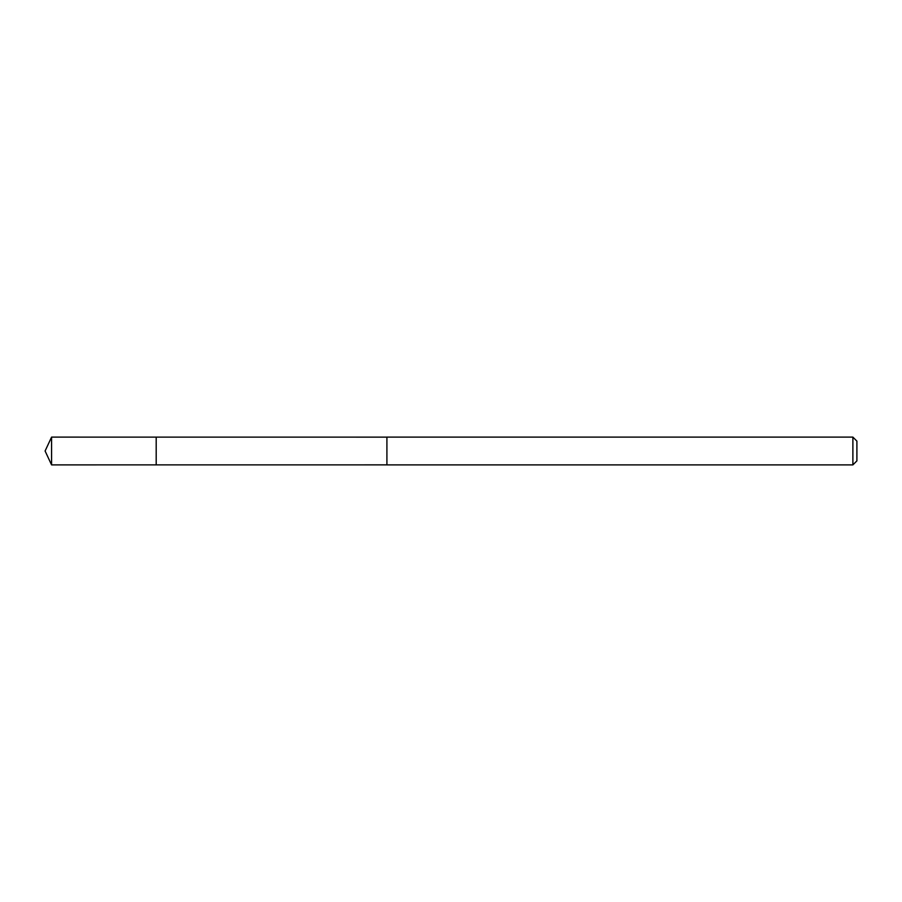 <?xml version="1.0" encoding="UTF-8"?>
<svg xmlns="http://www.w3.org/2000/svg" width="902" height="902" viewBox="0 0 902 902"><rect width="100%" height="100%" fill="white"/><g stroke="black" fill="none" stroke-linecap="round" stroke-linejoin="round"><path stroke-width="1.35" d="M156.193 464.88L156.193 437.12L51.572 437.109L51.572 464.891L156.193 464.88L156.193 437.12L386.913 437.132L386.913 464.868L51.572 464.891L45.1 451L51.572 464.891M386.913 462.918L386.913 464.891L852.886 464.891L852.886 437.109L386.913 437.109L386.913 462.918M852.886 437.109L856.9 441.123L856.9 460.877L852.886 464.891M45.1 451L51.572 437.109"/></g></svg>
